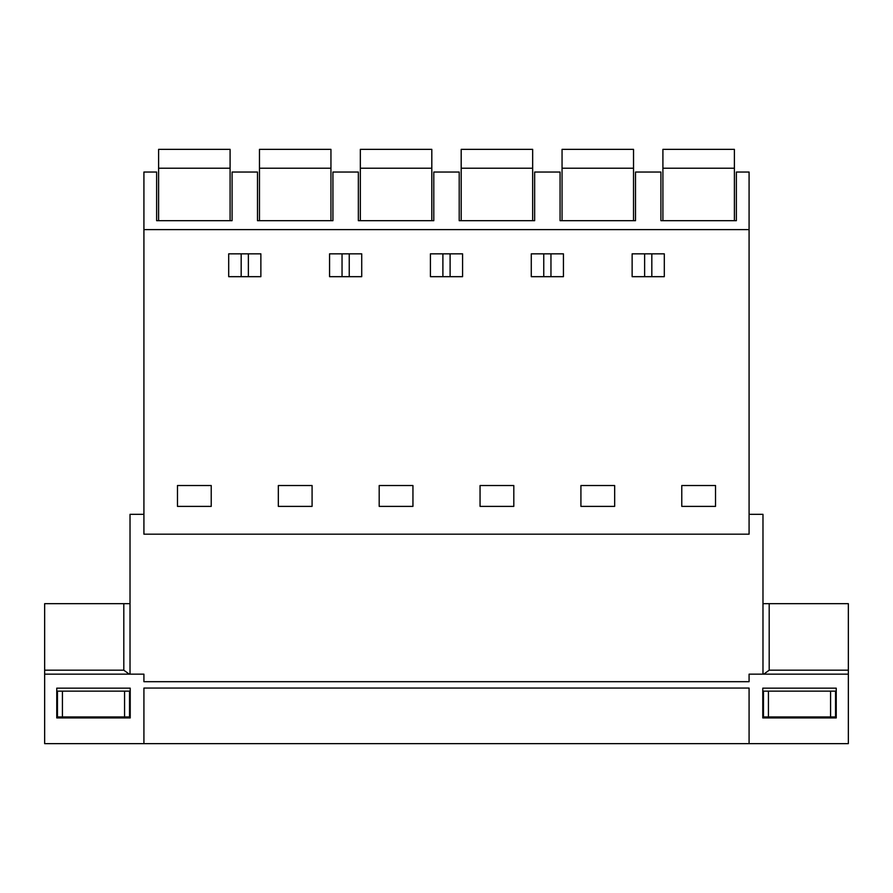 <?xml version="1.0" encoding="UTF-8"?>
<svg xmlns="http://www.w3.org/2000/svg" width="893" height="893" viewBox="0 0 893 893"><rect width="100%" height="100%" fill="white"/><g stroke="black" fill="none" stroke-linecap="round" stroke-linejoin="round"><path stroke-width="1.34" d="M332.933 220.683L332.933 172.036L358.35 172.036L358.35 220.683L433.797 220.683L433.797 172.036L459.203 172.036L459.203 220.683L534.65 220.683L534.65 172.036L560.067 172.036L560.067 220.683L635.515 220.683L635.515 172.036L660.92 172.036L660.92 220.683L736.368 220.683L736.368 172.036L749.082 172.036L749.082 229.613L143.918 229.613L143.918 172.036L156.632 172.036L156.632 220.683L232.08 220.683L232.08 172.036L257.485 172.036L257.485 220.683L332.933 220.683M762.979 603.668L848.35 603.668L848.35 674.159L749.082 674.159L749.082 681.694L143.918 681.694L143.918 674.159L44.65 674.159L44.65 743.646L848.35 743.646L848.35 670.185L769.197 670.185L763.749 674.159M143.918 743.646L143.918 688.056L749.082 688.056L749.082 743.646M130.222 688.157L130.222 717.927L56.761 717.927L56.761 688.157L130.222 688.157M836.239 717.927L762.778 717.927L762.778 688.157L836.239 688.157L836.239 717.927M749.082 514.323L762.979 514.323L762.979 674.159M143.918 514.323L130.021 514.323L130.021 674.159M749.082 229.613L749.082 534.181L143.918 534.181L143.918 229.613M177.473 485.535L211.228 485.535L211.228 506.387L177.473 506.387L177.473 485.535M260.868 276.674L228.697 276.674L228.697 253.835L260.868 253.835L260.868 276.674M632.132 276.674L632.132 253.835L664.303 253.835L664.303 276.674L632.132 276.674M563.438 276.674L563.438 253.835L531.279 253.835L531.279 276.674L563.438 276.674M430.415 253.835L462.585 253.835L462.585 276.674L430.415 276.674L430.415 253.835M513.81 506.387L480.054 506.387L480.054 485.535L513.81 485.535L513.81 506.387M329.562 276.674L329.562 253.835L361.721 253.835L361.721 276.674L329.562 276.674M278.337 485.535L312.081 485.535L312.081 506.387L278.337 506.387L278.337 485.535M379.19 485.535L412.946 485.535L412.946 506.387L379.19 506.387L379.19 485.535M580.919 485.535L580.919 506.387L614.663 506.387L614.663 485.535L580.919 485.535M715.527 485.535L715.527 506.387L681.772 506.387L681.772 485.535L715.527 485.535M342.041 253.835L342.041 276.674M349.241 253.835L349.241 276.674M248.377 253.835L248.377 276.674M241.177 253.835L241.177 276.674M442.895 253.835L442.895 276.674M450.105 253.835L450.105 276.674M543.759 253.835L543.759 276.674M550.959 253.835L550.959 276.674M644.623 253.835L644.623 276.674M651.823 253.835L651.823 276.674M123.803 670.185L123.803 603.668L44.65 603.668L44.65 674.159L44.65 670.185L123.803 670.185L129.251 674.159M123.803 603.668L130.021 603.668M230.093 168.219L230.093 149.354L158.608 149.354L158.608 168.219L230.093 168.219L230.093 220.683M158.608 220.683L158.608 168.219M330.946 168.219L330.946 149.354L259.472 149.354L259.472 168.219L330.946 168.219L330.946 220.683M259.472 220.683L259.472 168.219M431.81 168.219L431.81 149.354L360.337 149.354L360.337 168.219L431.81 168.219L431.81 220.683M360.337 220.683L360.337 168.219M532.663 168.219L532.663 149.354L461.19 149.354L461.19 168.219L532.663 168.219L532.663 220.683M461.19 220.683L461.19 168.219M633.528 168.219L633.528 149.354L562.054 149.354L562.054 168.219L633.528 168.219L633.528 220.683M562.054 220.683L562.054 168.219M734.392 168.219L734.392 149.354L662.907 149.354L662.907 168.219L734.392 168.219L734.392 220.683M662.907 220.683L662.907 168.219M763.47 691.126L763.47 716.945L763.47 691.126L830.579 691.126L830.579 716.945L763.47 716.945M835.547 716.945L835.547 691.126L835.547 716.945L830.579 716.945M835.547 691.126L830.579 691.126M124.562 691.126L57.453 691.126L57.453 716.945L129.53 716.945L129.53 691.126L124.562 691.126L124.562 716.945M769.197 603.668L769.197 670.185M768.438 691.126L768.438 716.945M62.421 691.126L62.421 716.945"/></g></svg>
